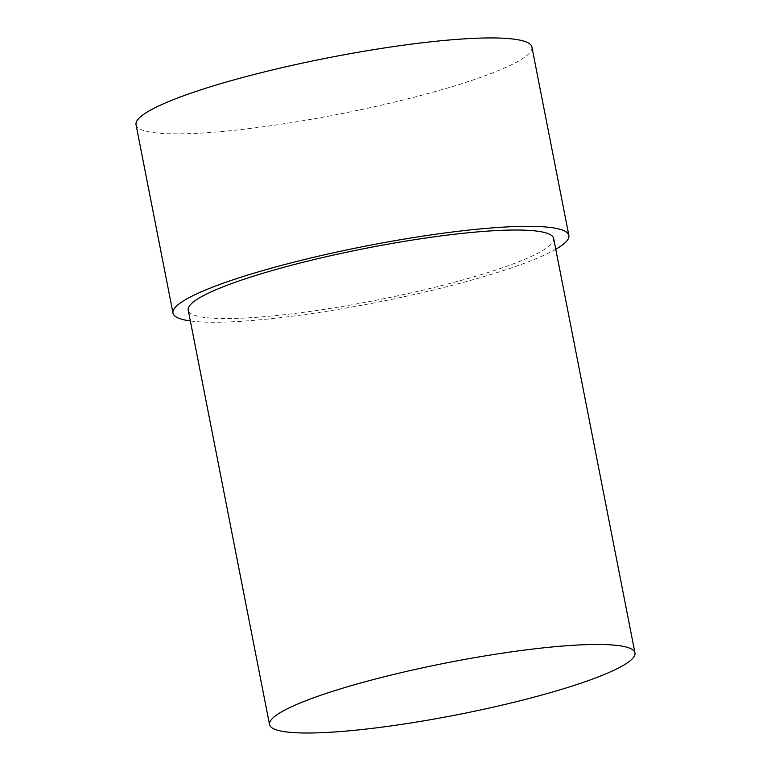 <?xml version="1.0" encoding="UTF-8"?>
<svg xmlns="http://www.w3.org/2000/svg" width="771" height="771" viewBox="0 0 771 771"><rect width="100%" height="100%" fill="white"/><g stroke="black" fill="none" stroke-linecap="round" stroke-linejoin="round"><path stroke-width="0.58" stroke-dasharray="3.85 2.89" d="M555.766 249.264A201.703 28.681 -11.1 0 1 235.088 321.642A201.703 28.681 -11.1 0 1 190.35 320.958M531.913 47.07A201.703 28.681 -11.1 0 1 414.952 97.011A201.703 28.681 -11.1 0 1 198.128 133.248A201.703 28.681 -11.1 0 1 136.043 124.738M553.645 238.441A186.196 26.474 -11.1 0 1 445.686 284.547A186.196 26.474 -11.1 0 1 245.535 317.999A186.196 26.474 -11.1 0 1 188.23 310.135"/><path stroke-width="1.16" d="M190.35 320.958A201.703 28.681 -11.1 0 1 173.003 313.122A201.703 28.681 -11.1 0 1 289.963 263.181A201.703 28.681 -11.1 0 1 506.788 226.934A201.703 28.681 -11.1 0 1 568.873 235.454A201.703 28.681 -11.1 0 1 555.766 249.264M173.003 313.122L136.043 124.738A201.703 28.681 -11.1 0 1 253.004 74.787A201.703 28.681 -11.1 0 1 469.828 38.55A201.703 28.681 -11.1 0 1 531.913 47.07L568.873 235.454M577.652 645.028A186.196 26.474 -11.1 0 1 634.957 652.892A186.196 26.474 -11.1 0 1 526.998 698.998A186.196 26.474 -11.1 0 1 326.846 732.45A186.196 26.474 -11.1 0 1 269.542 724.586A186.196 26.474 -11.1 0 1 377.501 678.49A186.196 26.474 -11.1 0 1 577.652 645.028M269.542 724.586L188.23 310.135A186.196 26.474 -11.1 0 1 296.189 264.029A186.196 26.474 -11.1 0 1 496.341 230.577A186.196 26.474 -11.1 0 1 553.645 238.441L634.957 652.892"/></g></svg>
